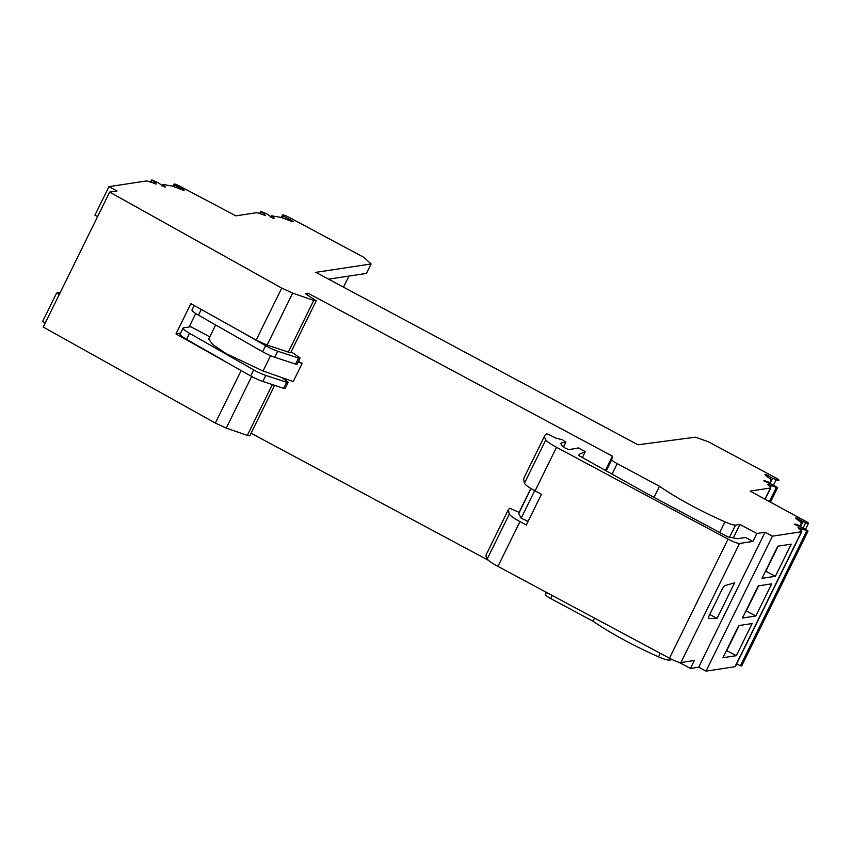 <?xml version="1.0" encoding="UTF-8"?>
<svg xmlns="http://www.w3.org/2000/svg" width="851" height="851" viewBox="0 0 851 851"><rect width="100%" height="100%" fill="white"/><g stroke="black" fill="none" stroke-linecap="round" stroke-linejoin="round"><path stroke-width="1.28" d="M281.351 217.484L282.532 215.058A4.266 0.66 26.2 0 1 283.106 215.005L283.936 215.143A4.266 0.66 26.2 0 1 288.308 216.92L364.047 257.459L371.089 263.97L315.838 272.341L637.952 444.786L695.395 437.18L708.192 441.69L776.218 478.113A4.266 0.66 26.2 0 1 778.942 480.134L778.888 480.411A4.266 0.66 26.2 0 1 778.878 480.443L778.878 480.443A4.266 0.66 26.2 0 1 776.123 479.773L770.591 477.22L769.868 478.677M282.532 215.058A4.266 0.66 26.2 0 0 283.426 216.016L290.712 220.026L290.265 220.93M259.651 213.548L260.768 211.271L266.501 213.814A4.861 0.755 26.2 0 1 269.629 215.909L273.203 218.281L274.458 218.409L271.501 215.803L281.702 217.537L291.85 221.473L293.308 221.654L290.712 220.026M260.768 211.271L263.98 213.92L263.491 214.931M264.459 215.282L264.767 214.654A6.819 1.053 26.2 0 0 263.98 213.92M264.767 214.654L265.235 215.494M173.03 186.295L174.104 184.103A4.266 0.66 26.2 0 1 178.923 185.752L235.897 215.846L256.257 212.75A8.531 1.319 26.2 0 1 259.598 213.527L265.299 215.346M174.104 184.103A4.266 0.66 26.2 0 0 174.998 185.061L181.657 188.624L181.21 189.528M150.595 182.146L151.712 179.869L157.446 182.412A4.861 0.755 26.2 0 1 160.562 184.507L164.137 186.89L165.402 187.007L162.445 184.401L172.647 186.146L182.784 190.071L184.252 190.262L181.657 188.624M151.712 179.869L154.925 182.518L154.425 183.529M155.393 183.88L155.701 183.252A6.819 1.053 26.2 0 0 154.925 182.518M155.701 183.252L156.169 184.093M735.019 666.727L801.44 531.758A8.531 1.319 26.2 0 0 801.748 531.588L735.328 666.567A8.531 1.319 26.2 0 1 735.019 666.727L706.011 671.131L698.66 667.195L765.081 532.226L756.847 533.481L739.945 524.429L735.53 525.099C733.764 525.237 730.243 524.163 724.946 521.865C699.054 510.292 677.215 498.42 659.451 486.261L617.209 463.646C613.688 461.71 611.869 460.37 611.763 459.604L612.401 456.157L308.03 293.212L305.264 293.627L316.232 300.818L313.721 300.446L292.67 293.116L281.734 288.095L109.662 192.092L117.044 190.975L108.96 186.646L146.212 180.997A8.531 1.319 26.2 0 1 149.563 181.774L156.244 183.954M765.081 532.226L772.421 536.162L706.011 671.131M801.44 531.758L772.421 536.162M801.748 531.588A8.531 1.319 26.2 0 0 801.057 530.535L797.961 527.705L800.174 528.258A6.819 1.053 26.2 0 1 801.855 528.843L808.056 531.056L803.589 528.311A4.861 0.755 26.2 0 0 799.238 526.407L794.302 524.237L795.579 524.131L800.6 526.024L800.238 526.758M800.823 522.333L801.557 520.844L797.1 518.11L795.44 518.046L801.227 522.642L800.6 526.024M801.557 520.844L805.695 522.684A4.266 0.66 26.2 0 0 808.45 523.354A4.266 0.66 26.2 0 0 805.865 521.376L750.082 491.101L770.442 488.017A8.531 1.319 26.2 0 0 770.751 487.846A8.531 1.319 26.2 0 0 770.059 486.793L767.453 484.389L769.666 484.942L769.155 485.985M769.389 501.579L776.325 487.485L771.357 485.538A6.819 1.053 26.2 0 0 769.666 484.942M776.325 487.485L777.548 487.74L776.155 486.666L773.08 484.996A4.861 0.755 26.2 0 0 768.73 483.091L763.794 480.921L765.07 480.826L770.091 482.708L769.73 483.442M770.591 477.22L766.602 474.794L764.943 474.73L770.719 479.326L770.091 482.708M328.571 279.16L366.441 273.416L371.089 263.97M348.963 276.064L343.506 287.159M736.477 664.227L741.636 666.025L808.056 531.056M698.66 667.195L690.427 668.45L678.779 662.216M672.194 659.61L669.12 660.078C667.354 660.216 663.823 659.131 658.536 656.844C632.633 645.26 610.805 633.389 593.03 621.23L550.799 598.615C547.267 596.689 545.448 595.338 545.353 594.572L545.821 592.041M488.506 560.352L251.077 433.244M274.65 385.343L249.822 435.797L247.311 435.425L226.26 428.085L215.324 423.075L43.241 327.061L109.662 192.092M45.22 323.05L42.55 321.614L56.592 293.074L60.24 292.521M271.501 215.803L270.809 217.196M162.445 184.401L161.754 185.805M97.588 216.622L94.918 215.197L108.96 186.646M316.232 300.818L290.659 352.803L267.086 345.102L256.151 340.081L190.879 303.669L175.997 333.911L250.726 375.929A12.797 1.979 -153.8 0 0 262.853 381.471L283.691 388.311A4.266 0.66 -153.8 0 0 285.149 388.481L288.127 382.429A4.266 0.66 -153.8 0 1 286.67 382.259L283.691 388.311M308.03 293.212L307.168 294.967M612.401 456.157L605.391 470.401M298.467 361.409L302.179 363.398L293.244 381.546L263.033 370.983L225.972 353.516L212.633 344.495L208.729 339.028L215.654 324.954M690.427 668.45L694.331 660.504L680.938 662.535L739.54 543.449L752.933 541.417L745.593 537.481L737.423 538.726L727.871 536.896L646.335 493.24L579.882 456.168L578.701 455.221L579.914 454.009L585.286 451.668L578.308 447.934L568.766 449.679L564.862 447.903C560.969 444.882 560.001 443.169 561.958 442.765L565.926 442.116L563.585 446.881M585.286 451.668L582.382 457.561M659.451 486.261L653.993 497.346M594.562 618.134L593.03 621.23M739.945 524.429L733.434 537.662M752.933 541.417L756.847 533.481M709.574 614.816L722.042 589.488A4.266 0.915 -61.8 0 1 724.956 585.552L734.562 582.861L717.074 618.4L708.777 618.432A4.266 0.915 -61.8 0 1 708.67 618.4A4.266 0.915 -61.8 0 1 709.574 614.816M742.455 618.017L755.858 615.986L771.676 583.85L758.273 585.882L742.455 618.017M736.328 655.685L722.924 657.717L738.742 625.581L752.146 623.549L736.328 655.685L726.467 650.526M777.803 546.193L791.207 544.151L775.399 576.297L761.996 578.329L777.803 546.193M800.472 526.843L803.067 521.578M59.262 294.499L56.592 293.074M238.312 330.124L265.608 345.687L262.629 351.74A12.797 1.979 26.2 0 0 274.767 357.282L295.595 364.111A4.266 0.66 26.2 0 0 297.052 364.281L300.031 358.239A4.266 0.66 -153.8 0 1 298.573 358.058L277.745 351.229A12.797 1.979 -153.8 0 1 265.608 345.687M291.148 351.814L299.222 357.346A4.266 0.66 -153.8 0 1 300.031 358.239M262.853 381.471L265.831 375.429A12.797 1.979 -153.8 0 1 253.704 369.887L189.539 333.315L186.56 339.358L223.43 360.377M186.56 339.358A12.797 1.979 -153.8 0 1 180.104 334.135L183.082 328.082A12.797 1.979 -153.8 0 1 183.539 327.837L190.847 326.731L209.793 336.868M180.603 333.124L175.997 333.911M195.73 313.498L189.092 326.997M298.18 362.005L302.179 363.398M528.099 521.365L521.152 518.216L535.109 489.857M680.938 662.535A10.233 1.585 -153.8 0 1 669.46 658.227L728.062 539.13L556.522 447.307A17.063 2.638 -153.8 0 1 545.821 439.861A102.354 15.797 -153.8 0 1 544.927 435.318A102.354 15.797 -153.8 0 1 546.353 433.989A4.266 0.66 -153.8 0 1 550.905 435.584L555.512 437.967L562.564 439.839L565.809 442.19L563.522 446.828M486.378 554.309A102.354 15.797 -153.8 0 0 486.325 554.416A102.354 15.797 -153.8 0 0 487.219 558.947A17.063 2.638 -153.8 0 0 497.931 566.404L669.46 658.227M561.032 443.275L561.958 442.765L561.192 444.318M739.54 543.449A10.233 1.585 -153.8 0 1 728.062 539.13M519.099 512.334L509.792 508.281L508.377 509.611L509.26 514.153C510.494 515.908 514.068 518.387 519.972 521.599L526.312 524.993L541.427 494.282L535.088 490.889C529.184 487.676 525.62 485.166 524.418 483.357L523.61 478.656L544.927 435.318M717.074 618.4L709.745 614.475M758.645 585.828L746.284 610.933L755.858 615.986M739.104 625.528L726.754 650.632M775.399 576.297L765.826 571.234L778.176 546.129M201.272 309.466L198.464 315.168A12.797 1.979 -153.8 0 1 192.007 309.934L194.188 305.509M198.464 315.168L262.629 351.74M281.745 377.525L287.319 381.535A4.266 0.66 -153.8 0 1 288.127 382.429M265.831 375.429L286.67 382.259M189.539 333.315A12.797 1.979 -153.8 0 1 183.082 328.082M527.865 521.854A25.913 4 -153.8 0 1 526.343 520.567M530.843 488.463L518.716 513.11A8.659 1.34 -153.8 0 0 518.759 513.43L521.152 518.216M282.521 217.867L283.426 216.016M285.819 217.696L285.213 218.93M287.266 219.749L287.766 218.75M291.872 220.611L291.499 221.388M260.076 213.697L261.076 211.654M174.168 186.741L174.998 185.061M176.625 186.199L175.997 187.465M178.423 188.433L178.912 187.433M182.816 189.22L182.433 189.986M151.021 182.295L152.021 180.252M281.734 288.095L256.151 340.081M241.195 370.493L215.324 423.075M267.086 345.102L292.67 293.116M288.149 352.431L313.721 300.446M606.22 470.869L611.763 459.604M546.438 592.37L545.353 594.572M617.209 463.646L612.06 474.124M552.32 595.519L550.799 598.615M724.946 521.865L719.701 532.524M660.27 653.313L658.536 656.844M735.53 525.099L729.381 537.598M669.907 658.461L669.12 660.078M799.663 529.301L800.174 528.258M801.855 528.843L801.036 530.524M740.423 665.769L806.833 530.801M795.185 524.929L795.579 524.131M797.1 518.11L796.621 519.099M797.376 519.674L797.951 518.514M799.025 519.121L798.366 520.44M803.057 528.035L805.695 522.684M764.953 499.175L770.442 488.017M770.517 487.24L771.357 485.538M764.677 481.613L765.07 480.826M766.602 474.794L766.113 475.783M766.868 476.369L767.442 475.198M768.517 475.805L767.868 477.124M769.964 483.528L772.559 478.262M776.123 479.773L773.453 485.198M247.311 435.425L272.331 384.578M226.26 428.085L251.662 376.45M270.565 355.675L263.033 370.983M579.914 454.009L579.095 455.679M295.595 364.111L298.573 358.058M277.745 351.229L274.767 357.282M253.704 369.887L250.726 375.929M497.931 566.404L519.972 521.599M535.088 490.889L556.522 447.307M487.219 558.947L509.26 514.153M518.759 513.43L530.992 488.559M524.418 483.357L545.821 439.861M808.45 523.354L805.503 529.354M765.134 499.271L770.751 487.846M770.453 502.154L777.548 487.74M486.325 554.416L508.377 509.611"/></g></svg>

